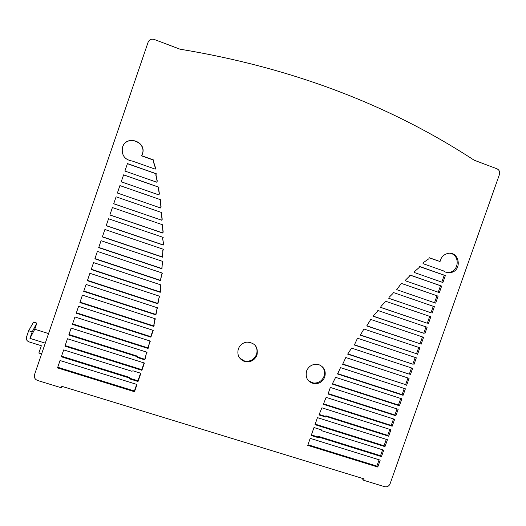 <?xml version="1.0" encoding="UTF-8"?>
<svg xmlns="http://www.w3.org/2000/svg" width="526" height="526" viewBox="0 0 526 526"><rect width="100%" height="100%" fill="white"/><g stroke="black" fill="none" stroke-linecap="round" stroke-linejoin="round"><path stroke-width="0.79" d="M256.997 355.004C258.325 347.061 254.998 342.761 247.029 342.104C242.815 342.689 239.909 344.971 238.317 348.955C236.897 354.872 238.922 359.028 244.393 361.428L247.22 361.895C251.921 361.691 255.182 359.396 256.997 355.004M254.729 344.839C257.004 347.679 257.589 350.875 256.484 354.425C254.676 358.804 251.421 361.086 246.74 361.29L243.919 360.823L239.534 357.871M306.566 371.067C305.152 377.911 307.749 382.132 314.364 383.73C319.308 383.875 322.773 381.62 324.759 376.958C326.192 371.146 324.253 367.063 318.947 364.702L316.238 364.242C311.609 364.426 308.387 366.694 306.566 371.067M321.616 366.089C324.417 368.95 325.219 372.355 324.023 376.314C322.037 380.955 318.585 383.204 313.654 383.06L308.519 380.857M363.65 480.277L364.13 478.916L61.831 386.314L61.338 387.761L37.596 380.489C34.913 379.371 33.888 377.418 34.532 374.637L148.095 42.264C149.312 39.614 151.343 38.674 154.177 39.437L179.977 49.174C290.865 67.492 388.918 104.496 474.117 160.18L496.965 168.8C499.273 169.964 500.094 171.87 499.43 174.52L390.075 483.808C388.957 486.228 387.149 487.194 384.651 486.701L363.65 480.277L361.855 478.219M159.404 296.171L157.708 303.384L87.48 280.371M400.74 398.471L398.419 405.027L332.393 383.691M160.667 284.836L160.075 291.937L91.287 269.24M404.27 388.458L402.101 394.605L337.659 373.631M162.093 273.001L160.371 280.319L94.936 258.582M122.519 147.306C126.418 134.261 147.418 142.112 142.145 154.578L141.553 155.86L153.585 160.128L153.211 161.212L155.426 168.116L155.091 169.089M163.132 249.199L162.324 256.938L102.406 236.759M123.584 174.902L158.813 187.223L158.438 188.308L159.214 193.857L158.852 194.909M162.975 237.305L162.633 238.285L163.402 243.781L163.034 244.853L106.232 225.595M119.915 185.606L160.667 199.768L160.298 200.853L160.897 206.876L160.529 207.954L117.377 193.029L160.529 207.954M161.627 212.537L161.258 213.602L162.028 219.125L161.66 220.21L113.715 203.726M411.51 367.957L409.307 374.183L347.798 353.886M401.364 283.415L436.981 295.79L434.522 302.746L396.716 289.662L434.522 302.746M433.273 306.296L430.985 312.773L388.78 298.268M429.716 316.369L427.283 323.253L380.673 307.342M409.945 275.059L440.518 285.756L438.237 292.219M426.007 326.883L423.752 333.267L373.375 316.185M419.544 266.557L444.227 275.256L441.794 282.14M450.598 253.374C459.862 255.301 459.145 270.666 449.743 272.277L446.219 272.356M429.203 257.845L440.052 261.54L429.255 257.714L428.887 258.746L423.371 262.619L423.009 263.657L443.418 270.857C445.647 272.553 448.145 273.125 450.9 272.567C463.044 270.318 459.001 249.922 447.113 253.637C443.313 254.873 440.959 257.51 440.052 261.54M422.457 336.929L420.057 343.734L366.793 325.798M418.755 347.43L416.526 353.735L360.369 334.95M415.211 357.47L412.838 364.189L354.445 344.793M162.738 224.819L162.389 225.838L162.988 231.828L162.619 232.906L109.888 214.91M127.417 163.691L156.163 173.817L155.795 174.902L157.123 181.207L156.774 182.22M407.966 377.984L405.625 384.624L342.755 364.025M162.646 261.389L161.784 268.516L98.756 247.43M157.267 307.73L155.749 314.423L83.838 291.016M397.045 408.932L394.901 415.001L328.185 393.586M155.065 318.723L153.631 325.923L80.031 302.141M393.514 418.933L391.226 425.409L323.536 403.843M152.934 330.256L150.732 336.633L76.388 312.773M389.825 429.387L387.715 435.364L326.021 415.842L324.897 416.25L319.144 414.429M150.022 340.993L147.964 347.896L72.588 323.878M386.301 439.374L384.039 445.772L315.186 424.134M146.754 352.144L144.768 359.271L137.641 357.022L136.938 356.003L68.952 334.49M382.612 449.809L380.535 455.707L318.953 436.501L317.829 436.909L311.405 434.91M321.103 429.775L321.971 430.814L321.327 429.841L313.989 427.546L311.208 435.475L318.546 437.763L317.829 436.909M144.098 362.94L141.777 369.66L65.158 345.589M379.095 459.79L376.866 466.095L307.953 444.753M140.56 373.184L137.93 380.811L130.093 378.365L129.389 377.359L61.529 356.187M136.701 384.381L134.413 391.009L57.735 367.26M134.505 391.732L137.003 384.48L60.043 360.534L57.518 367.898L134.505 391.732L134.413 391.009M138.036 381.495L140.869 373.282L133.006 370.817L131.802 371.231L63.679 349.895L61.325 356.779L129.462 378.03L130.165 379.042L138.036 381.495L137.93 380.811M130.165 379.042L130.093 378.365M129.462 378.03L129.389 377.359M377.773 467.042L380.213 460.132L310.195 438.355L307.743 445.358L377.773 467.042L376.866 466.095M141.895 370.304L144.4 363.039L67.492 338.764L64.968 346.141L141.895 370.304L141.777 369.66M318.546 437.763L319.676 437.349L381.455 456.614L383.73 450.157L321.971 430.814M381.455 456.614L380.535 455.707M319.676 437.349L318.953 436.501M146.576 353.663L147.056 352.242L71.135 328.112L68.774 335.009L137.036 356.602L137.746 357.621L144.893 359.883L146.445 353.077M145.261 358.817L145.137 358.213M144.893 359.883L144.768 359.271M137.746 357.621L137.641 357.022M137.036 356.602L136.938 356.003M384.973 446.64L387.419 439.723L317.461 417.651L314.995 424.666L384.973 446.64L384.039 445.772M149.949 342.163L150.318 341.091L74.955 316.968L72.424 324.358L148.102 348.462L149.805 341.617M148.345 347.765L148.207 347.199M148.102 348.462L147.964 347.896M325.64 417.033L326.764 416.625L388.661 436.205L390.943 429.742L321.912 407.808L318.966 414.922L325.64 417.033L324.897 416.25M388.661 436.205L387.715 435.364M326.764 416.625L326.021 415.842M150.883 337.159L153.23 330.354L78.604 306.303L76.237 313.207L150.883 337.159L150.732 336.633M392.186 426.218L394.632 419.294L326.113 397.36L323.378 404.297L392.186 426.218L391.226 425.409M154.986 319.893L155.354 318.815L82.424 295.145L79.893 302.542L153.796 326.416L154.822 319.42M154.164 325.344L154 324.858M153.796 326.416L153.631 325.923M395.874 415.77L398.162 409.294L330.341 387.432L328.04 394L395.874 415.77L394.901 415.001M157.189 308.894L157.557 307.828L86.08 284.467L83.713 291.378L155.92 314.877L157.018 308.466M156.288 313.798L156.117 313.358M155.92 314.877L155.749 314.423M162.527 262.553L162.902 261.475L101.058 240.698L98.684 247.634L161.975 268.806L162.337 262.283M406.631 385.288L409.083 378.352L345.786 357.516L342.65 364.327L405.625 384.624M157.294 181.181L155.959 174.849L156.334 173.764L127.45 163.593L124.905 171.042L156.919 182.272L157.123 181.207M162.58 225.976L162.948 224.891L112.4 207.56L109.862 214.996L162.81 233.071L163.185 231.986L162.389 225.838M413.87 364.788L416.322 357.838L357.502 338.211L354.366 345.023L412.838 364.189M417.572 354.3L419.866 347.804L363.939 329.013L360.303 335.147L416.526 353.735M421.116 344.267L423.568 337.304L370.751 319.44L366.734 325.956L420.057 343.734M445.371 275.552L419.577 266.465L419.209 267.497L414.639 271.462L414.278 272.494L442.905 282.528L445.371 275.552L444.227 275.256M424.824 333.76L427.119 327.257L377.839 310.478L377.477 311.51L373.697 315.271L373.335 316.304L423.752 333.267M441.649 286.085L409.964 275.006L409.603 276.038L405.835 279.773L405.474 280.805L439.348 292.607L441.649 286.085L440.518 285.756M428.368 323.714L430.827 316.751L385.308 301.142L384.947 302.174L381.008 306.388L380.64 307.421L427.283 323.253M432.083 313.2L434.384 306.684L393.264 292.489L392.902 293.528L389.128 297.275L388.76 298.308L430.985 312.773M435.633 303.134L438.099 296.158L436.981 295.79M438.099 296.158L401.371 283.396L396.716 289.668M410.333 374.814L412.621 368.325L351.559 348.094L347.699 354.149L409.307 374.183M161.85 220.322L162.218 219.237L161.449 213.694L161.824 212.609L116.082 196.816L113.701 203.772L161.66 220.21M160.713 208.026L160.897 206.876M161.088 206.942L160.483 200.899L160.851 199.814L119.921 185.586L117.377 193.035M162.83 238.462L163.198 237.384L108.56 218.777L106.186 225.713L163.224 245.057L163.593 243.979L162.633 238.285M159.398 193.877L158.622 188.308L158.99 187.217L123.603 174.842L121.223 181.799L159.023 194.968L159.214 193.857M163.001 250.356L163.369 249.278L104.891 229.5L102.353 236.924L162.514 257.181L162.889 256.103L162.81 250.139M155.591 168.044L153.375 161.114L153.743 160.022L141.672 155.742L142.263 154.453C147.674 141.566 125.675 134.058 122.394 147.734C121.467 155.348 124.794 159.792 132.374 161.074L155.216 169.135L155.426 168.116M161.988 274.164L162.356 273.093L97.395 251.408L94.858 258.825L160.555 280.647L161.798 273.855M160.555 280.647L160.371 280.319M403.094 395.302L405.382 388.826L340.506 367.621L337.541 373.973L403.094 395.302L402.101 394.605M160.568 285.999L160.936 284.921L93.562 262.599L91.195 269.522L160.252 292.305L160.627 291.233L160.384 285.651M160.627 291.233L160.443 290.865M160.252 292.305L160.075 291.937M399.405 405.763L401.851 398.833L335.614 377.333L332.261 384.072L399.405 405.763L398.419 405.027M159.312 297.335L159.68 296.263L89.9 273.29L87.369 280.693L157.885 303.798L159.135 296.947M158.254 302.726L158.076 302.318M157.885 303.798L157.708 303.384M48.563 333.583L34.769 329.23L36.859 323.102L33.559 322.057L28.667 330.729L32.185 331.834L36.859 323.102M32.185 331.834L29.956 338.356L34.769 329.23M29.956 338.356L45.289 343.162M41.626 353.886L38.852 353.025L41.344 345.74L29.002 341.88C26.806 340.953 25.978 339.349 26.497 337.081L28.667 330.729M314.364 383.73L313.654 383.06M450.9 272.567L449.743 272.277M247.22 361.895L246.74 361.29"/></g></svg>
